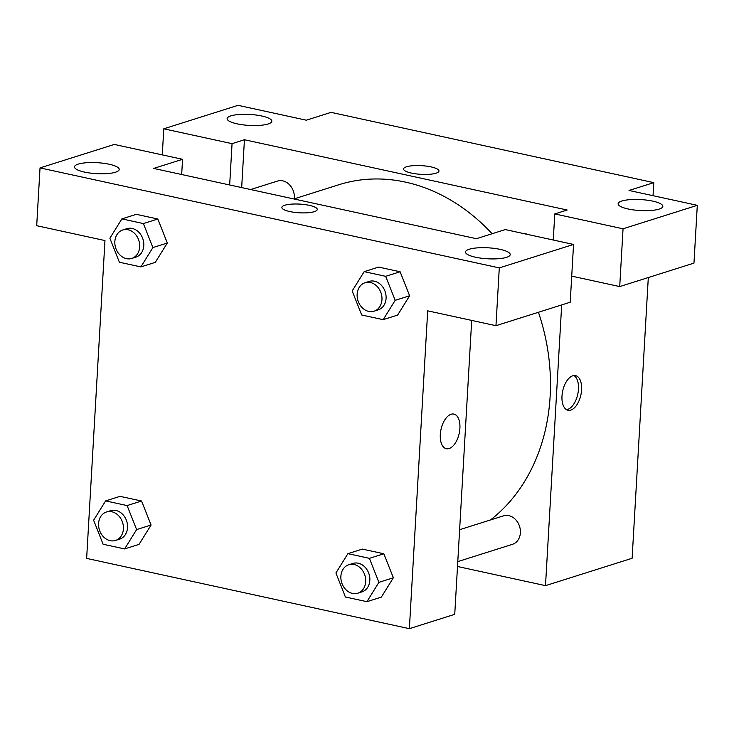 <?xml version="1.0" encoding="UTF-8"?>
<svg xmlns="http://www.w3.org/2000/svg" width="734" height="734" viewBox="0 0 734 734"><rect width="100%" height="100%" fill="white"/><g stroke="black" fill="none" stroke-linecap="round" stroke-linejoin="round"><path stroke-width="1.1" d="M162.278 154.892L163.783 128.799L238.036 105.329L306.307 120.192L331.052 112.366L653.783 182.638L653.031 195.684M648.306 277.544L632.121 558.271L545.5 585.649L457.502 566.492M268.103 123.982A22.387 5.496 3.3 0 0 271.837 121.22A22.387 5.496 3.3 0 0 249.799 114.449A22.387 5.496 3.3 0 0 227.127 118.642A22.387 5.496 3.3 0 0 242.871 124.826A22.387 5.496 3.3 0 0 268.103 123.982M229.669 184.977L232.054 143.662L163.783 128.799M241.669 187.592L244.431 139.744L232.054 143.662M572.786 375.79A17.726 9.313 -77.7 0 1 575.566 375.624A17.726 9.313 -77.7 0 1 580.888 394.929A17.726 9.313 -77.7 0 1 568.024 410.269A17.726 9.313 -77.7 0 1 562.244 393.507A17.726 9.313 -77.7 0 1 572.786 375.79M561.684 304.922L545.5 585.649M571.722 276.131L619.716 286.581L693.969 263.111L697.3 205.327L629.029 190.464L653.783 182.638M566.51 409.664A17.726 9.313 102.3 0 0 577.759 394.241A17.726 9.313 102.3 0 0 573.942 375.542M659.095 209.117A22.387 5.496 3.3 0 0 662.83 206.355A22.387 5.496 3.3 0 0 640.791 199.584A22.387 5.496 3.3 0 0 618.12 203.777A22.387 5.496 3.3 0 0 633.864 209.961A22.387 5.496 3.3 0 0 659.095 209.117M619.716 286.581L623.047 228.797L554.776 213.924L567.153 210.016L244.431 139.744M553.271 240.027L554.776 213.924M697.3 205.327L623.047 228.797M411.462 173.086A17.726 4.349 -176.7 0 1 403.562 168.976A17.726 4.349 -176.7 0 1 421.509 165.655A17.726 4.349 -176.7 0 1 438.96 171.013A17.726 4.349 -176.7 0 1 429.509 174.297A17.726 4.349 -176.7 0 1 411.462 173.086M438.96 171.022A17.726 4.349 3.3 0 0 421.509 165.655A17.726 4.349 3.3 0 0 403.562 168.976M294.288 198.822A14.928 12.166 -107.5 0 0 294.362 198.015A14.928 12.166 -107.5 0 0 277.452 181.078L250.661 189.546M527.388 234.385A14.928 12.166 -107.5 0 0 522.727 233.375M457.787 561.602L512.479 544.316A14.928 12.166 -107.5 0 0 520.388 532.783A14.928 12.166 -107.5 0 0 503.478 515.846L459.622 529.709M490.459 519.966A186.592 152.048 -107.5 0 0 550.124 396.479A186.592 152.048 -107.5 0 0 538.435 312.271M492.11 233.733A186.592 152.048 -107.5 0 0 338.732 184.775L293.875 198.96M476.403 238.697L153.681 168.425L182.555 159.306L114.284 144.442L40.031 167.903L499.294 267.901L573.548 244.44L505.276 229.577L476.403 238.697M471.696 320.409L454.741 614.33L409.37 628.671L86.64 558.4L104.971 240.559L36.7 225.696L40.031 167.903M314.317 211.658A17.726 4.349 -176.7 0 1 294.334 212.328A17.726 4.349 -176.7 0 1 281.874 207.428A17.726 4.349 -176.7 0 1 299.821 204.107A17.726 4.349 -176.7 0 1 317.272 209.474A17.726 4.349 -176.7 0 1 314.317 211.658M115.477 172.224A22.387 5.496 -176.7 0 1 90.236 173.068A22.387 5.496 -176.7 0 1 74.501 166.875A22.387 5.496 -176.7 0 1 97.172 162.682A22.387 5.496 -176.7 0 1 119.211 169.453A22.387 5.496 -176.7 0 1 115.477 172.224M506.469 257.359A22.387 5.496 -176.7 0 1 481.238 258.194A22.387 5.496 -176.7 0 1 465.494 252.01A22.387 5.496 -176.7 0 1 488.165 247.817A22.387 5.496 -176.7 0 1 510.203 254.588A22.387 5.496 -176.7 0 1 506.469 257.359M317.272 209.474A17.726 4.349 3.3 0 0 299.821 204.116A17.726 4.349 3.3 0 0 281.874 207.438M573.548 244.44L570.217 302.224L495.964 325.694L427.693 310.831L409.37 628.671M495.964 325.694L499.294 267.901M181.674 174.527L182.555 159.306M121.881 218.888L143.378 223.567L152.883 247.578L140.882 266.91L119.385 262.231L109.88 238.22L121.881 218.888L136.322 214.328L157.819 219.007L167.343 243.009M105.623 500.9L120.055 496.34L141.561 501.019L151.085 525.021L139.056 544.362L124.624 548.922L103.118 544.243L93.622 520.232L105.623 500.9L127.12 505.579L136.616 529.59L124.624 548.922M347.916 553.656L369.413 558.335L378.909 582.346L366.917 601.678L345.411 596.999L335.915 572.988L347.916 553.656L362.348 549.096L383.854 553.775L393.378 577.777M364.174 271.644L378.616 267.084L400.113 271.763L409.636 295.765L397.608 315.106L383.176 319.666L361.678 314.987L352.173 290.976L364.174 271.644L385.671 276.323L395.176 300.334L383.176 319.666M451.098 414.251A17.726 9.313 -77.7 0 1 453.878 414.086A17.726 9.313 -77.7 0 1 459.2 433.381A17.726 9.313 -77.7 0 1 446.336 448.722A17.726 9.313 -77.7 0 1 440.556 431.968A17.726 9.313 -77.7 0 1 451.098 414.251M446.336 448.722A17.726 9.313 102.3 0 0 459.2 433.381A17.726 9.313 102.3 0 0 453.878 414.086M357.788 593.21L361.908 591.907A14.928 12.166 -107.5 0 0 369.826 580.374A14.928 12.166 -107.5 0 0 352.916 563.437L348.788 564.74A14.928 12.166 -107.5 0 0 341.686 582.64A14.928 12.166 -107.5 0 0 357.788 593.21A14.928 12.166 -107.5 0 0 365.697 581.677A14.928 12.166 -107.5 0 0 348.788 564.74M362.348 549.096L383.854 553.775L393.351 577.786L381.35 597.118L366.917 601.678M369.413 558.335L383.854 553.775M378.909 582.346L393.351 577.786M115.495 540.453L119.614 539.151A14.928 12.166 -107.5 0 0 127.532 527.618A14.928 12.166 -107.5 0 0 110.623 510.68L106.494 511.983A14.928 12.166 -107.5 0 0 99.393 529.884A14.928 12.166 -107.5 0 0 115.495 540.453A14.928 12.166 -107.5 0 0 123.404 528.92A14.928 12.166 -107.5 0 0 106.494 511.983M120.055 496.34L141.561 501.019L151.057 525.03L136.616 529.59M127.12 505.579L141.561 501.019M374.046 311.188L378.175 309.886A14.928 12.166 -107.5 0 0 386.084 298.362A14.928 12.166 -107.5 0 0 369.174 281.425L365.055 282.728A14.928 12.166 -107.5 0 0 357.953 300.628A14.928 12.166 -107.5 0 0 374.046 311.188A14.928 12.166 -107.5 0 0 381.964 299.665A14.928 12.166 -107.5 0 0 365.055 282.728M378.616 267.084L400.113 271.763L409.609 295.774L395.176 300.334M385.671 276.323L400.113 271.763M131.753 258.441L135.882 257.129A14.928 12.166 -107.5 0 0 143.791 245.606A14.928 12.166 -107.5 0 0 126.881 228.669L122.762 229.971A14.928 12.166 -107.5 0 0 115.66 247.872A14.928 12.166 -107.5 0 0 131.753 258.441A14.928 12.166 -107.5 0 0 139.671 246.908A14.928 12.166 -107.5 0 0 122.762 229.971M136.322 214.328L157.819 219.007L167.315 243.018L155.314 262.35L140.882 266.91M143.378 223.567L157.819 219.007M152.883 247.578L167.315 243.018"/></g></svg>

